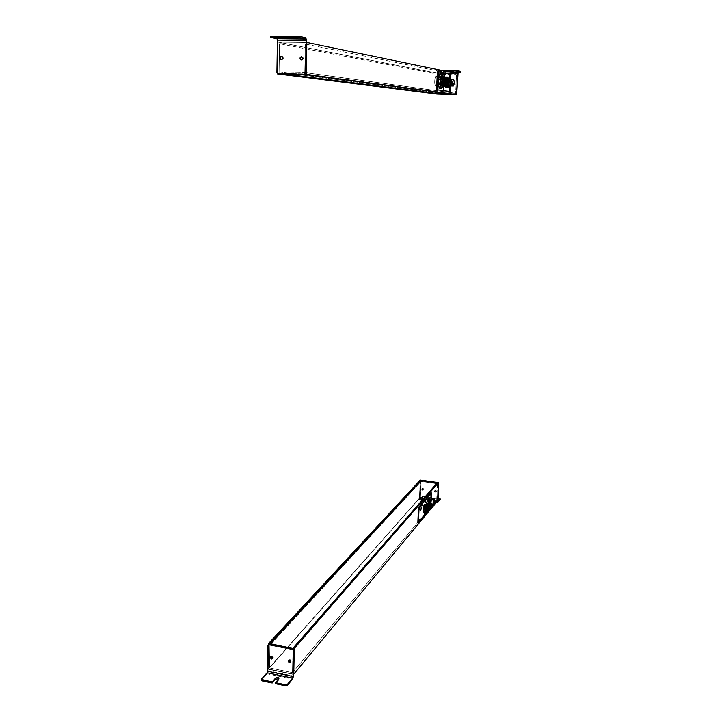 <?xml version="1.0" encoding="UTF-8"?>
<svg xmlns="http://www.w3.org/2000/svg" width="722" height="722" viewBox="0 0 722 722"><rect width="100%" height="100%" fill="white"/><g stroke="black" fill="none" stroke-linecap="round" stroke-linejoin="round"><path stroke-width="0.54" stroke-dasharray="3.61 2.71" d="M421.413 505.391C420.294 506.528 419.969 508.351 420.439 510.86C421.549 509.714 421.883 507.891 421.413 505.391L424.265 505.815L423.291 511.293L420.439 510.86L421.413 505.391L420.439 510.86L423.507 511.32L424.265 505.815L421.413 505.391M431.016 507.747L430.104 508.848L431.016 507.747L431.449 498.279L431.016 507.747L430.456 507.665L431.124 492.909L430.456 507.665L431.016 507.747M429.103 510.048L427.541 511.925L429.103 510.048M425.177 512.918L424.392 512.385L424.265 514.118L424.735 514.136L424.392 512.385L425.177 512.918M430.474 507.458L430.547 505.797L430.429 507.503L430.547 505.797L429.987 505.716L429.87 507.413L430.474 507.458L429.915 507.376L430.032 505.68L430.592 505.761L430.474 507.458M428.561 505.761L429.563 506.654L430.754 503.162L430.953 498.767L429.96 497.837L430.953 498.767L430.754 503.162L431.955 503.342L432.117 499.651L431.955 503.342L430.754 503.162L429.563 506.654L430.763 506.835L431.955 503.342L430.763 506.835L429.563 506.654L428.561 505.761L429.77 505.942L430.763 506.835L428.561 505.761L428.76 501.393L428.561 505.761M425.863 508.965L426.882 509.858L428.092 506.321L428.29 501.889L427.28 500.969L428.29 501.889L428.092 506.321L429.301 506.501L429.464 502.792L429.301 506.501L428.092 506.321L426.882 509.858L428.092 510.039L429.301 506.501L428.092 510.039L426.882 509.858L425.863 508.965L427.081 509.145L428.092 510.039L425.863 508.965L426.052 504.723L425.863 508.965M424.175 512.764L425.303 509.461L425.484 505.346L424.536 504.498L427.009 505.571L425.484 505.346L425.303 509.461L424.175 512.764M417.839 522.8L430.456 507.665L417.839 522.8M423.291 511.293C422.839 508.775 423.155 506.952 424.265 505.815C424.726 508.315 424.401 510.147 423.291 511.293M418.598 519.298L418.462 521.058L418.931 521.076L418.598 519.298L419.175 519.38L418.598 519.298M419.094 507.792L418.968 509.551L419.437 509.579L419.094 507.792L419.672 507.882L419.094 507.792M424.897 501.068L424.771 502.801L425.24 502.828L424.897 501.068L425.466 501.158L424.897 501.068M430.493 494.588L430.835 496.312L430.493 494.588L431.052 494.669L430.493 494.588M428.805 502.692L428.164 508.396L431.305 508.866L428.002 508.532L427.496 506.293C427.424 508.117 427.65 508.82 428.164 508.396L428.805 502.692M431.467 499.552L430.835 505.21L433.958 505.671L430.682 505.346L430.195 502.9C430.095 504.849 430.303 505.617 430.835 505.21L431.467 499.552M432.153 498.938L430.953 498.767L432.153 498.938M429.906 502.855L429.77 505.942L429.906 502.855M429.5 502.07L428.29 501.889L429.5 502.07M427.207 506.248L427.081 509.145L427.207 506.248M428.146 511.573L425.276 511.149L426.097 506.528L428.787 506.925L425.917 506.501L425.222 508.153L427.884 508.649L425.141 508.622L425.276 511.149L428.146 511.573L425.457 511.167M425.276 511.149L425.222 508.153L426.097 506.528C426.476 508.64 426.206 510.174 425.276 511.149M425.402 508.405L427.487 508.811L425.357 508.721M425.718 508.676L427.803 509.091L425.673 508.992M425.718 507.404L427.803 507.819L425.673 507.719M426.025 507.367L428.11 507.774L425.989 507.683M426.106 508.315L428.11 508.613L426.106 508.315M425.89 509.533L427.956 509.876M425.538 510.111L427.623 510.526L425.502 510.427M425.33 509.606L427.289 510.228L425.33 509.606M427.884 508.649L425.141 508.622L427.884 508.649M425.276 508.198L427.803 508.541L425.222 508.153L425.195 508.667L427.794 509.055L427.857 508.586L425.276 508.198M426.368 506.122L429.039 506.519L426.368 506.122L425.601 511.636L426.368 506.131M428.029 508.92L426.052 508.622L428.029 508.92M428.065 508.929L426.061 508.631M426.828 509.696L426.133 511.717L426.828 509.696L425.303 509.461L426.828 509.696L426.982 506.221L426.828 509.696M428.173 508.649L426.088 508.315M427.902 510.129L425.845 509.849M419.428 498.162L268.25 668.933L293.755 674.186L268.25 668.933L419.428 498.162L420.204 480.202L419.428 498.162L437.577 500.815L419.428 498.162L420.312 480.085L419.428 498.162L437.577 500.815L419.428 498.162L420.204 480.202L419.428 498.162M428.272 512.033L425.61 511.627M430.826 508.956L431.801 507.783L430.826 508.956M433.48 505.761L434.436 504.606L433.48 505.761M436.711 499.786L437.505 482.639L436.711 499.786L292.5 672.642L436.711 499.786L420.366 497.395L436.711 499.786M292.997 648.194L292.5 672.642L269.532 667.922L420.366 497.395L269.532 667.922L269.92 643.627L269.532 667.922L292.5 672.642L292.997 648.194M421.097 480.69L420.366 497.395L421.097 480.69L421.061 481.448L437.451 483.758L437.225 482.964L292.988 648.717L269.911 644.141L269.893 645.215L421.061 481.448L421.097 480.69M268.647 643.374L268.25 668.933L268.647 643.374M292.988 648.717L437.487 483L437.451 483.758L292.961 649.8L292.988 648.717L292.961 649.8L437.451 483.758L421.061 481.448L269.893 645.215L292.961 649.8L269.893 645.215L269.911 644.141L292.988 648.717M422.614 490.373L422.226 488.632L422.902 488.343L422.614 490.373L423.3 490.076L422.902 488.343L423.083 490.31L422.614 490.373C423.805 489.94 423.832 489.345 422.695 488.577C421.504 489.002 421.477 489.606 422.614 490.373M420.755 480.148L419.843 500.066L437.965 502.729L419.762 500.129L419.482 499.119L436.873 501.664L419.482 499.119L420.276 480.807L421.034 480.193M428.859 499.868L430.393 497.395L428.814 499.994L431.205 500.211L432.731 497.738L431.205 500.211L431.242 499.498L428.895 499.155L428.859 499.868L430.393 497.395L423.318 496.366L423.282 497.07L430.366 498.108L423.282 497.07L423.318 496.366L422.388 496.492L419.879 499.353L437.875 501.989L419.699 498.875L419.834 499.38L422.388 496.492L422.361 497.205L422.388 496.492L423.318 496.366L430.393 497.395L428.895 499.155L431.242 499.498L432.731 497.738L432.704 498.451L439.824 499.489L439.86 498.776L439.824 499.489L432.704 498.451L431.205 500.211L428.859 499.868M435.294 492.196L434.897 490.455L435.583 490.157L435.095 490.22L435.294 492.196L435.989 491.89L435.583 490.157L435.79 492.124L435.294 492.196C436.494 491.763 436.521 491.159 435.375 490.391C434.184 490.825 434.157 491.429 435.294 492.196M437.83 501.528L419.699 498.875L437.83 501.528M438.407 483.009L437.794 482.549L438.407 483.009M420.493 480.581L419.699 498.875L420.493 480.581M422.902 488.343C424.04 489.11 424.013 489.706 422.83 490.139C421.693 489.372 421.72 488.776 422.902 488.343M435.583 490.157C436.729 490.924 436.702 491.529 435.501 491.962C434.355 491.186 434.382 490.59 435.583 490.157M419.843 500.066L422.361 497.205L423.282 497.07L422.361 497.205L419.843 500.066M437.974 498.496L432.731 497.738L437.974 498.496M440.357 499.705L439.824 499.489L440.357 499.705M289.937 659.538L288.701 660.161L289.937 659.538C291.264 660.206 291.507 661.027 290.677 661.993C291.507 661.027 291.264 660.206 289.937 659.538M267.997 670.72L267.952 671.316L267.997 670.72L293.502 675.991L267.997 670.72L268.449 644.358L267.997 670.72M267.555 672.877L267.05 673.788L292.59 679.095L267.05 673.788L267.555 672.877M278.909 679.754L278.782 678.888L278.909 679.754L276.3 682.822L278.909 679.754M272.086 655.937L270.876 656.533L272.086 655.937C273.412 656.614 273.647 657.435 272.799 658.401C273.647 657.435 273.412 656.614 272.086 655.937M267.943 645.143L268.403 644.647L267.943 645.143M261.481 680.115L261.499 679.086L261.481 680.115L267.05 673.788L261.391 680.277M268.015 669.195L293.538 674.447L268.015 669.195L268.413 644.385L268.015 669.195M293.755 674.186L268.25 668.933L293.755 674.186M437.586 500.68L419.527 498.045L437.586 500.68M437.848 73.283L457.549 73.689L437.848 73.283L278.141 42.174L437.848 73.283L436.945 94.05L437.848 73.283L457.54 73.707L437.848 73.283L436.945 94.05L437.848 73.283L457.549 73.689L437.848 73.283M306.832 42.517L278.141 42.174L277.645 73.915L278.141 42.174L306.832 42.517M438.777 74.348L437.938 93.661L438.777 74.348L279.54 43.789L438.777 74.348L456.503 74.718L438.777 74.348M279.053 73.942L279.54 43.789L305.352 44.105L456.503 74.718L305.352 44.105L304.729 74.501L305.352 44.105L279.54 43.789L279.053 73.942M455.582 94.546L456.503 74.718L455.582 94.546M455.6 94.131L455.645 93.255L437.974 92.795L437.938 93.661L437.974 92.795L279.089 71.983L279.071 73.31L304.747 73.87L304.774 72.534L455.645 93.255L455.6 94.131L304.747 73.87L455.6 94.131M285.01 74.077L279.071 73.31L285.01 74.077M455.645 93.255L304.774 72.534L279.089 71.983L437.974 92.795L455.645 93.255M279.071 73.31L279.089 71.983L304.774 72.534L304.747 73.87L279.071 73.31M281.968 56.533L281.968 56.533C283.773 57.625 283.755 58.681 281.914 59.709L281.418 59.628L281.914 59.709C283.331 59.303 283.674 58.392 282.934 56.975L281.968 56.533M305.74 37.752L276.959 37.445L277.925 40.206L306.633 40.54L277.925 40.206L277.41 72.615L278.313 73.879L277.78 73.572L276.914 72.552L277.41 72.615L277.925 40.206L276.959 37.445L270.84 36.19L270.813 37.49L270.84 36.19L276.959 37.445L305.74 37.752M290.37 38.329L290.388 37.03L286.715 36.253L290.388 37.03L290.37 38.329M286.697 37.012L290.542 37.12L286.697 37.012M301.94 56.857L301.94 56.857C303.763 57.959 303.745 59.024 301.868 60.052L301.399 59.98L301.868 60.052C303.294 59.664 303.655 58.753 302.942 57.336L301.94 56.857M449.382 91.468L449.436 90.241L449.382 91.468M449.445 90.214L450.032 77.326L449.445 90.214M450.032 77.29L450.167 74.339L437.351 71.776L450.167 74.339L450.032 77.29M442.162 84.303C441.711 80.449 442.054 78.716 443.182 79.113C443.624 82.958 443.281 84.691 442.162 84.303L439.057 84.23C440.194 84.609 440.537 82.886 440.077 79.05C438.949 78.644 438.606 80.377 439.057 84.23L439.454 78.671L443.182 79.113L442.559 78.743L442.162 84.303L442.776 84.673L443.182 79.113L440.077 79.05L439.68 84.6L439.057 84.23L442.162 84.303M438.543 85.44C437.171 82.146 438.967 73.112 440.23 76.866C441.575 80.178 439.815 89.122 438.543 85.44L439.581 86.044C440.781 83.571 441.007 80.521 440.23 76.866L436.9 76.794C437.676 80.44 437.46 83.499 436.241 85.963L435.195 85.358L438.543 85.44L435.195 85.358C434.409 81.739 434.626 78.671 435.835 76.18L440.23 76.866L439.184 76.252C437.974 78.752 437.767 81.812 438.543 85.44M437.361 86.55L437.279 88.553L437.361 86.55L437.974 86.568L437.279 86.586L437.279 88.553L437.361 86.55M437.947 73.121L437.857 75.133L437.947 73.121L438.579 73.13L437.857 73.157L437.857 75.133L437.947 73.121M444.463 74.285L443.759 74.303L443.759 76.243L444.373 76.252L443.759 76.243L443.84 74.267L443.759 76.243L443.84 74.267L444.445 74.285M443.263 87.443L443.173 89.411L443.263 87.443L443.877 87.461L443.182 87.479L443.173 89.411L443.263 87.443M449.517 75.377L449.427 77.317L449.517 75.377L450.131 75.395L449.445 75.413L449.427 77.317L449.517 75.377M448.931 88.301L448.84 90.232L448.931 88.301L449.535 88.319L448.858 88.337L448.84 90.232L448.931 88.301M450.591 78.337L450.185 87.127L450.591 78.337M447.541 85.034L447.775 79.889L447.541 85.034L448.849 85.07L449.562 79.005L448.849 85.07L447.541 85.034M448.281 78.924L447.775 79.889L449.084 79.925L447.775 79.889L448.281 78.924M449.996 80.286L449.003 77.525L449.996 80.286L451.295 80.322L451.06 85.422L450.799 85.936L451.06 85.422L449.761 85.395L449.996 80.286L449.761 85.395L448.542 87.777L449.761 85.395L451.06 85.422L451.295 80.322L450.835 79.032L451.295 80.322L449.996 80.286M444.806 84.591L445.041 79.402L444.806 84.591L446.124 84.627L446.674 78.833L446.124 84.627L444.806 84.591M445.636 78.256L445.041 79.402L446.358 79.429L445.041 79.402L445.636 78.256M447.297 79.808L446.286 77.019L447.297 79.808L448.606 79.835L448.371 84.988L448.109 85.503L448.371 84.988L447.071 84.961L447.297 79.808L447.071 84.961L445.826 87.362L447.071 84.961L448.371 84.988L448.606 79.835L448.299 78.978L448.606 79.835L447.297 79.808M439.689 88.58L441.503 85.133L441.828 77.75L440.339 73.725L441.828 77.75L441.503 85.133L443.371 85.178L443.696 77.786L441.828 77.75L443.696 77.786L443.164 76.333L443.696 77.786L443.371 85.178L441.503 85.133L439.689 88.58M443.073 86.532L444.238 84.303L444.454 79.501L443.507 76.902L442.333 79.122L442.117 83.951L442.929 86.126L442.117 83.951L442.333 79.122L443.507 76.902L444.454 79.501L446.106 79.537L445.889 84.339L444.238 84.303L443.073 86.532M440.249 80.927L442.785 81.072L440.267 81.297M439.996 82.2L442.532 82.335L440.014 82.561M442.875 86.126L443.371 85.178L442.875 86.126M443.786 79.916L441.304 79.826L443.326 80.115M443.922 81.243L441.44 81.153L443.452 81.442M443.669 82.507L441.196 82.416L443.209 82.714M441.052 85.503C442.315 89.185 444.075 80.232 442.739 76.92L442.424 76.315L442.739 76.92C443.498 80.575 443.281 83.635 442.081 86.108M443.037 79.519L443.001 78.851L442.965 79.673L443.01 79.032L439.987 78.96L439.869 79.564L443.037 79.519M442.767 82.66L440.384 82.263L442.767 82.66M443.281 80.151L440.88 79.736M441.061 81.081L442.929 81.451L441.061 81.081M443.127 78.797L440.745 78.4L443.127 78.797M442.884 80.061L440.501 79.664L442.884 80.061M443.552 78.888L441.133 78.472M443.191 82.741L440.772 82.326M441.196 82.416L442.956 82.768L441.196 82.416M441.304 79.826L443.01 80.178L441.304 79.826M443.055 81.415L440.61 81.333L442.947 81.072M440.366 78.328L442.902 78.463L440.375 78.698M440.14 83.526L442.667 83.671L440.149 83.887M441.44 81.153L442.929 81.505L441.44 81.153M443.317 84.068L440.907 83.653M442.902 83.987L440.519 83.59L442.902 83.987M439.86 80.864L442.396 80.999L439.878 81.225M444.833 76.965L442.739 76.92L444.833 76.965M439.761 79.276L442.893 79.628L439.761 79.276L443.01 79.032L439.878 78.671C440.348 76.947 440.826 76.631 441.322 77.714C441.927 82.849 441.467 85.16 439.96 84.645L439.761 79.276L439.96 84.645L443.308 84.727L439.96 84.645L440.79 85.133C441.765 83.138 441.945 80.665 441.322 77.714L440.483 77.218L439.878 78.671L443.109 79.149L439.761 79.276M443.543 77.768L441.322 77.714L443.543 77.768M447.225 85.485C448.371 83.49 448.47 81.315 447.523 78.96C446.611 79.862 446.358 81.794 446.765 84.763L447.261 79.068L448.236 78.978M449.021 85.53L448.849 85.07L449.021 85.53M449.932 85.918C451.06 83.942 451.16 81.785 450.221 79.447C449.255 80.62 449.048 82.651 449.598 85.539L449.977 79.555L451.286 79.474M450.772 74.348L450.167 74.339L450.772 74.348M437.902 88.571L437.279 88.553L437.902 88.571M438.489 75.142L437.857 75.133L438.489 75.142M443.786 89.429L443.173 89.411L443.786 89.429M450.041 77.326L449.427 77.317L450.041 77.326M449.454 90.241L448.84 90.232L449.454 90.241M453.542 79.528L450.221 79.447C451.106 81.189 451.088 83.31 450.176 85.81L449.986 85.918M450.88 85.458L447.478 85.376C448.398 82.849 448.416 80.711 447.523 78.96L450.934 79.032M436.9 76.794C435.619 73.039 433.814 82.064 435.195 85.358C436.494 89.032 438.263 80.097 436.9 76.794M447.423 84.014L444.31 83.942L444.833 84.257L445.167 79.573L447.577 79.619L444.644 79.258L444.274 80.142L447.162 80.295L444.183 80.593L444.31 83.942L447.423 84.014M444.31 83.942L444.183 80.593L445.167 79.573C445.537 82.813 445.248 84.266 444.31 83.942M444.454 80.756L446.611 81.126L444.454 80.756M444.77 81.604L447.026 81.748L444.743 81.92M444.779 80.034L446.936 80.404L444.779 80.034M445.095 80.494L447.243 80.864L445.095 80.494M444.933 82.949L447.089 83.319L444.933 82.949M444.581 83.093L446.738 83.463L444.581 83.093M444.373 82.118L446.521 82.489L444.373 82.118M447.162 80.295L447.044 80.801L444.238 80.738L447.216 80.413L444.274 80.142L447.135 80.35L444.328 80.286L444.292 80.765L447.216 80.413L444.292 80.765M444.788 84.826L445.203 78.743C444.22 79.402 443.967 81.27 444.436 84.357L444.905 84.366L444.436 84.357C445.555 84.745 445.889 83.012 445.456 79.167L448.353 79.23L445.456 79.167L445.05 84.727M445.844 78.815L446.106 79.537L445.844 78.815M443.994 79.158L444.951 77.344L443.994 79.158L442.333 79.122L443.994 79.158L443.777 83.996L443.994 79.158M444.436 85.765L443.777 83.996L442.117 83.951L443.777 83.996L444.436 85.765M447.342 80.584L445.059 80.476M444.896 82.931L447.198 83.057L444.914 83.265M444.815 76.929L443.507 76.902L444.815 76.929M444.238 84.303L445.889 84.339L446.106 79.537L444.454 79.501L444.238 84.303M454.12 85.142L454.328 85.178C455.627 84.51 455.663 83.815 454.427 83.093L454.219 83.057C455.456 83.779 455.42 84.474 454.12 85.142C452.893 84.42 452.92 83.725 454.219 83.057L454.427 83.093C453.127 83.752 453.091 84.447 454.328 85.178L454.12 85.142C455.42 84.474 455.456 83.779 454.219 83.057C452.92 83.725 452.893 84.42 454.12 85.142M458.154 70.864L438.507 70.476L460.591 71.406L460.013 71.415L459.968 72.245L460.013 71.415L452.279 71.261L452.243 72.092L448.182 71.722L450.727 71.776L450.763 70.946L450.727 71.776L452.243 72.092L452.279 71.261L448.218 70.891L448.182 71.722L449.707 72.038L442.017 71.884L449.707 72.038L449.743 71.216L449.707 72.038L448.182 71.722L448.218 70.891L442.054 71.063L442.017 71.884L441.034 71.83L438.471 71.316L441.034 71.83L441.07 71L438.507 70.476L437.09 93.237L437.83 94.086L437.09 93.237L438.227 72.101L451.115 72.362L438.227 72.101L438.471 71.316L458.127 71.704L438.471 71.316L437.306 93.264L437.875 94.086L437.09 93.237L438.01 72.056L450.907 72.317L438.01 72.056L438.507 70.476L442.378 70.557M440.411 84.808L440.628 84.844C441.918 84.185 441.945 83.49 440.718 82.768L440.501 82.732C441.729 83.454 441.702 84.149 440.411 84.808C439.184 84.086 439.22 83.4 440.501 82.732L440.718 82.768C439.436 83.436 439.4 84.122 440.628 84.844L440.411 84.808C441.702 84.149 441.729 83.454 440.501 82.732C439.22 83.4 439.184 84.086 440.411 84.808M454.328 85.178C453.091 84.447 453.127 83.752 454.427 83.093C455.663 83.815 455.627 84.51 454.328 85.178M440.628 84.844C439.4 84.122 439.436 83.436 440.718 82.768C441.945 83.49 441.918 84.185 440.628 84.844M456.593 94.158L455.88 94.564L456.593 94.158M452.243 72.092L457.938 72.209L452.243 72.092M442.017 71.884L442.054 71.063L441.07 71L441.034 71.83L442.017 71.884M306.597 42.472L277.898 42.129L277.401 73.617L277.898 42.129L306.597 42.472M277.645 73.915L278.141 42.174L277.645 73.915M437.054 94.059L437.956 73.31L437.054 94.059M424.049 505.788L421.188 505.364M423.507 511.32L420.655 510.887M429.292 508.73L428.002 508.532M432.207 505.571L430.682 505.346M430.429 507.503L429.87 507.413M430.592 505.761L430.032 505.68M430.863 496.366L430.375 496.294M431.097 494.633L430.538 494.552M424.771 514.19L424.265 514.118M425.014 512.43L424.446 512.34M425.267 502.882L424.771 502.801M425.511 501.113L424.942 501.032M419.473 509.633L418.968 509.551M419.726 507.837L419.139 507.747M418.968 521.131L418.462 521.058M419.229 519.335L418.652 519.253M425.917 506.501L428.778 506.925M427.866 508.577L427.794 509.055L425.213 508.676M425.285 509.922L427.397 509.949L425.312 509.606M436.151 502.539L419.762 500.129M428.814 499.994L428.85 499.272M437.902 502.034L419.834 499.38M282.934 56.975L282.437 56.894M290.542 37.12L290.515 38.41M302.942 57.336L302.464 57.255M277.275 73.509L277.78 73.572M440.384 82.263L442.92 82.398L440.402 82.624M440.745 78.4L443.281 78.554M443.227 78.797L440.763 78.761M443.028 79.989L440.51 80.034M440.501 79.664L443.028 79.799M440.519 83.59L443.046 83.725L440.537 83.951M443.082 79.582L439.942 79.61M443.01 80.142L440.898 80.097M442.929 81.469L441.034 81.424M443.155 81.108L441.016 81.063M443.209 78.879L441.151 78.833M442.956 82.741L440.781 82.687M442.965 82.795L441.169 82.75M443.29 82.434L441.151 82.389M443.01 80.205L441.286 80.16M443.407 79.844L441.268 79.799M442.929 81.415L440.646 81.36M442.947 81.054L440.637 80.999M442.929 81.523L441.413 81.487M443.534 81.18L441.404 81.126M443.127 84.068L440.916 84.014M443.461 86.135L444.165 86.153M440.483 77.218L443.831 77.29M443.561 85.196L440.79 85.133M437.839 88.535L437.361 88.517M437.911 86.604L437.279 86.586M438.425 75.106L437.947 75.097M438.489 73.166L437.857 73.157M444.355 76.216L443.84 76.207M444.382 74.321L443.759 74.303M443.732 89.384L443.245 89.375M443.804 87.497L443.182 87.479M449.986 77.29L449.508 77.281M450.05 75.422L449.445 75.413M449.4 90.214L448.913 90.196M449.463 88.346L448.858 88.337M451.331 79.591L449.977 79.555M453.551 85.891L450.176 85.81M448.299 79.095L447.261 79.068M439.581 86.044L436.241 85.963M439.184 76.252L435.835 76.18M447.577 84.321L444.833 84.257M444.644 79.258L447.757 79.321M444.436 81.072L446.719 80.864L444.418 80.738M444.752 80.35L447.044 80.142L444.743 80.016M447.27 80.855L445.068 80.81M447.189 81.821L445.131 81.776M447.189 82.155L445.14 82.109M444.562 83.418L446.846 83.21L444.544 83.075M444.346 82.434L446.629 82.227L444.337 82.1M442.559 78.743L439.454 78.671M442.776 84.673L439.68 84.6M438.38 70.53L442.667 70.612"/><path stroke-width="1.08" d="M418.426 522.89L419.085 507.575L431.684 492.991L431.449 498.279L431.684 492.991L419.085 507.575L418.507 507.485L417.839 522.8L418.426 522.89L427.541 511.925L418.426 522.89L417.839 522.8L418.507 507.485L431.124 492.909L418.507 507.485L419.085 507.575L418.426 522.89M430.104 508.848L429.103 510.048L430.104 508.848M419.103 521.103L419.229 519.335L419.103 521.103M419.599 509.597L419.726 507.837L419.599 509.597M425.393 502.846L425.511 501.113L425.393 502.846M424.888 514.154L424.798 512.855L424.888 514.154M430.98 496.339L431.097 494.633L430.98 496.339M428.76 501.339L429.96 497.837L428.76 501.339L429.969 501.51L428.76 501.339M426.061 504.507L427.28 500.969L426.061 504.507L427.28 504.687L426.061 504.507M423.209 511.943L424.175 512.764L423.209 511.943L423.399 507.801L423.209 511.943L424.744 512.178L424.924 508.026L426.061 504.723L426.982 506.221L426.061 504.723L424.536 504.498L423.399 507.801L424.536 504.498L426.061 504.723L424.924 508.026L423.399 507.801L424.924 508.026L424.744 512.178L423.209 511.943M431.305 508.866C430.366 508.234 430.447 506.366 431.566 503.252C432.505 503.893 432.424 505.77 431.305 508.866C432.361 506.158 432.496 504.245 431.72 503.126L428.57 502.656L431.566 503.252C430.52 505.951 430.375 507.873 431.151 509.001L431.305 508.866M427.496 506.293L428.417 502.792L427.496 506.293M433.958 505.671C433.029 505.03 433.11 503.18 434.211 500.102C435.14 500.752 435.05 502.611 433.958 505.671C434.987 502.99 435.122 501.095 434.364 499.976L431.242 499.516L434.211 500.102C433.182 502.774 433.038 504.678 433.805 505.806L433.958 505.671M430.195 502.9L431.088 499.651L430.195 502.9M432.117 499.651L431.169 498.018L429.96 497.837L431.169 498.018L429.906 502.855L431.169 498.018L432.117 499.651M429.464 502.792L428.489 501.149L427.28 500.969L428.489 501.149L427.207 506.248L428.489 501.149L429.464 502.792M431.124 492.909L431.684 492.991L431.124 492.909M428.958 506.952L428.146 511.573L428.958 506.952C428.038 507.918 427.767 509.452 428.146 511.573C429.067 510.607 429.337 509.064 428.958 506.952M428.065 512.006C427.623 509.488 427.938 507.665 429.039 506.519C429.482 509.028 429.157 510.851 428.065 512.006L425.393 511.6L426.368 506.131C425.258 507.268 424.942 509.091 425.393 511.6L428.281 512.033L429.039 506.519L428.065 512.006M425.691 512.99L424.744 512.178L425.691 512.99L424.175 512.764L425.691 512.99L426.133 511.717L425.691 512.99M293.755 674.186L428.272 512.033L293.755 674.186L294.287 648.455L438.425 482.765L437.577 500.815L434.436 504.606L437.577 500.815L438.425 482.765L294.287 648.455L292.997 648.194L437.505 482.639L438.425 482.765L437.505 482.639L292.997 648.194L294.287 648.455L293.755 674.186M428.606 511.636L430.826 508.956L428.606 511.636M431.801 507.783L433.48 505.761L431.801 507.783M421.106 480.329L269.92 643.627L421.106 480.329L420.204 480.202L421.106 480.329M268.647 643.374L420.204 480.202L268.647 643.374L269.92 643.627L268.422 643.618L268.413 644.385L268.647 643.374L294.071 648.708L268.647 643.374M437.225 482.964L421.097 480.69L270.317 643.708L421.097 480.69L437.225 482.964M437.631 501.772L437.884 502.792L437.631 501.772L436.873 501.664L437.631 501.772L438.407 483.009L437.631 501.772M437.992 502.007L438.687 483.144L437.992 482.323L438.687 483.144L437.83 501.528L437.992 502.007L440.384 499.119L437.992 502.007M437.794 482.549L420.682 480.139L437.794 482.549M439.86 498.776L437.974 498.496L439.86 498.776M289.495 660.052C291.128 661.244 291.11 662.101 289.441 662.625L290.677 661.993L289.441 662.625C287.807 661.433 287.825 660.576 289.495 660.052C287.825 660.576 287.807 661.433 289.441 662.625C291.11 662.101 291.128 661.244 289.495 660.052M288.701 660.161L289.883 662.11L288.701 660.161M267.952 671.316L267.555 672.877L267.952 671.316M292.59 679.095L293.502 675.991L294.053 649.737L293.033 648.5L269.441 643.825L267.943 645.143L268.981 644.322L292.6 649.006L293.61 650.242L293.069 676.514L292.609 678.066L267.059 672.769L267.537 671.234L293.069 676.514L267.537 671.234L267.943 645.143L267.537 671.234L267.059 672.769L261.499 679.086L267.059 672.769L292.609 678.066L293.069 676.514L293.61 650.242L292.6 649.006L268.981 644.322L269.441 643.825L268.449 644.358L268.945 643.853L293.033 648.5L292.6 649.006L293.033 648.5L294.053 649.737L293.502 675.991L292.59 679.095L287.284 685.53L287.302 684.501L292.609 678.066L287.302 684.501L287.284 685.53L285.795 685.855L275.551 683.707L276.3 682.822L275.551 683.707L275.569 682.669L275.551 683.707L285.795 685.855L285.813 684.826L285.795 685.855L287.284 685.53L292.59 679.095M278.927 678.725L275.569 682.669L285.813 684.826L287.302 684.501L285.813 684.826L275.569 682.669L278.927 678.725C278.755 677.389 277.645 677.155 275.587 678.03L275.569 679.059L272.194 683.003L272.212 681.965L275.587 678.03C277.645 677.155 278.755 677.389 278.927 678.725M275.569 679.059L275.587 678.03L272.212 681.965L272.194 683.003L262.041 680.864L262.05 679.835L272.212 681.965L261.4 679.402L262.041 680.864L272.194 683.003L275.569 679.059L278.782 678.888L275.569 679.059M271.625 656.442C273.25 657.625 273.232 658.482 271.589 659.005L272.799 658.401L271.589 659.005C269.965 657.814 269.983 656.966 271.625 656.442C269.983 656.966 269.965 657.814 271.589 659.005C273.232 658.482 273.25 657.625 271.625 656.442M270.876 656.533L272.041 658.491L270.876 656.533M261.391 680.277L262.041 680.864L261.481 680.115M293.538 674.447L294.071 648.708L268.422 643.618L294.071 648.708L293.538 674.447M420.312 480.085L438.525 482.657L437.577 500.815L438.525 482.657L420.312 480.085M437.577 500.815L438.425 482.765L420.204 480.202L438.425 482.765L437.577 500.815M457.549 73.689L306.832 42.517L457.549 73.689L456.566 94.573L304.729 74.501L456.566 94.573L306.173 74.537L456.566 94.573L457.549 73.689L456.674 94.582L457.549 73.689L456.674 94.582L436.945 94.05L277.645 73.915L436.945 94.05L456.674 94.582L457.549 73.689M279.053 73.942L437.92 94.077L279.053 73.942M437.938 93.661L451.665 94.022L437.938 93.661L285.01 74.077L437.938 93.661M304.729 74.501L306.173 74.537L306.832 42.517L306.173 74.537L304.729 74.501M281.896 56.533C280.524 56.984 280.208 57.895 280.948 59.267L281.49 59.628C280.118 58.356 280.253 57.318 281.896 56.533M281.472 56.451L282.437 56.894C283.177 58.311 282.834 59.222 281.418 59.628L280.452 59.186C279.703 57.778 280.046 56.857 281.472 56.451C279.622 57.48 279.604 58.536 281.418 59.628C283.259 58.599 283.277 57.543 281.472 56.451M306.633 40.54L305.74 37.752L306.633 40.54L305.957 73.229L304.783 74.474L305.957 73.229L306.633 40.54M286.634 36.993L286.607 38.284L282.907 37.526L282.925 36.217L286.697 37.012L282.925 36.217L282.907 37.526L271.454 37.4L271.472 36.1L282.925 36.217L271.472 36.1L271.454 37.4L270.714 37.445L276.941 38.726L305.713 39.042L306.164 40.432L277.419 40.107L276.941 38.726L277.419 40.107L306.164 40.432L305.487 73.166L304.305 74.411L278.024 73.843L276.914 72.552L277.419 40.107L277.275 73.509L304.783 74.474L305.957 73.229L305.487 73.166L306.164 40.432L305.713 39.042L299.919 37.797L299.946 36.488L305.74 37.752L298.276 36.371L298.249 37.679L286.688 37.562L290.515 38.41L286.607 38.284L286.634 36.993M286.715 36.253L286.688 37.562L286.715 36.253L298.276 36.371L286.715 36.253M301.895 56.857C300.496 57.282 300.162 58.193 300.875 59.583L301.444 59.98C300.063 58.681 300.208 57.643 301.895 56.857M301.462 56.776L302.464 57.255C303.177 58.672 302.816 59.583 301.399 59.98L300.397 59.502C299.675 58.085 300.036 57.173 301.462 56.776C299.585 57.814 299.567 58.879 301.399 59.98C303.267 58.942 303.285 57.877 301.462 56.776M278.53 73.906L304.783 74.474L278.53 73.906M270.84 36.19L271.472 36.1L270.732 36.163L270.714 37.445M299.919 37.797L305.713 39.042L276.941 38.726L270.813 37.49L282.907 37.526L290.37 38.329L286.688 37.562L299.919 37.797L298.249 37.679L298.276 36.371L299.946 36.488L299.919 37.797M437.351 71.776L436.584 89.672L449.382 91.468L436.584 89.672L437.351 71.776L450.772 74.348L450.591 78.337L450.772 74.348L437.983 71.794L437.207 89.681L437.983 71.794L437.351 71.776M449.436 90.241L449.535 88.319L449.454 90.241M450.032 77.326L450.113 75.386L450.041 77.326M449.986 91.486L436.584 89.672L449.986 91.486L449.382 91.468L449.986 91.486L450.185 87.127L449.986 91.486M437.902 88.571L437.992 86.568L437.902 88.571M438.489 75.142L438.579 73.13L438.489 75.142M444.4 76.252L444.463 74.285L444.4 76.252M443.786 89.429L443.877 87.461L443.786 89.429M447.884 85.954L448.542 87.777L447.884 85.954M449.003 77.525L448.281 78.924L449.003 77.525L450.311 77.552L450.835 79.032L450.311 77.552L449.562 79.005L450.311 77.552L449.003 77.525M445.203 85.665L445.826 87.362L445.203 85.665M446.286 77.019L445.636 78.256L446.286 77.019L447.604 77.046L448.299 78.978L447.604 77.046L446.674 78.833L447.604 77.046L446.286 77.019M438.191 84.609L439.689 88.58L441.566 88.635L442.875 86.126L441.566 88.635L439.689 88.58L438.191 84.609L440.077 84.654L441.566 88.635L440.077 84.654L438.191 84.609L438.516 77.146L438.191 84.609M440.339 73.725L438.516 77.146L440.402 77.182L440.077 84.654L440.402 77.182L438.516 77.146L440.339 73.725L442.225 73.761L440.402 77.182L442.225 73.761L440.339 73.725M443.164 76.333L442.225 73.761L443.164 76.333M442.424 76.315C440.718 77.046 440.258 80.106 441.052 85.503L444.165 86.153C445.366 83.68 445.582 80.62 444.833 76.965L443.795 76.351C442.604 78.851 442.387 81.92 443.146 85.557L441.052 85.503C440.285 81.875 440.501 78.806 441.702 76.306L442.424 76.315M443.398 81.46L442.929 81.451L443.398 81.46M443.2 82.38L443.57 82.804L442.956 82.768M443.831 81.18L442.929 81.523M443.461 86.135L441.052 85.503M443.146 85.557C441.801 82.254 443.588 73.202 444.833 76.965C446.151 80.277 444.4 89.23 443.146 85.557M444.671 77.786C443.173 77.254 442.721 79.564 443.308 84.727C444.806 85.241 445.257 82.931 444.671 77.786L443.543 77.768L444.671 77.786C445.275 80.738 445.104 83.21 444.138 85.214L443.308 84.727C442.694 81.794 442.866 79.312 443.831 77.29L444.671 77.786M447.135 87.389L446.169 84.754L447.135 87.389L445.826 87.362L447.135 87.389L448.109 85.503L447.135 87.389M446.765 84.763L447.225 85.485L446.765 84.763M449.842 87.804L449.021 85.53L449.842 87.804L448.542 87.777L449.842 87.804L450.799 85.936L449.842 87.804M451.286 79.474L453.362 79.637C452.459 82.155 452.441 84.275 453.308 85.999L449.932 85.918L453.551 85.891C454.463 83.391 454.481 81.27 453.606 79.528L453.542 79.528M453.308 85.999C452.387 83.662 452.486 81.505 453.606 79.528C454.526 81.866 454.427 84.023 453.308 85.999M450.934 79.032C451.873 81.396 451.773 83.571 450.636 85.566C449.689 83.21 449.788 81.035 450.934 79.032L450.672 79.149C449.761 81.694 449.743 83.833 450.636 85.566L447.225 85.485L450.88 85.458C451.801 82.931 451.819 80.792 450.934 79.032L448.236 78.978M448.272 79.637L447.938 84.33L447.423 84.014L447.757 79.321L448.272 79.637L447.577 79.619L448.272 79.637C447.342 79.303 447.053 80.765 447.423 84.014C448.353 84.339 448.642 82.886 448.272 79.637M447.342 84.429C446.909 80.566 447.243 78.833 448.353 79.23C448.786 83.075 448.443 84.808 447.342 84.429L444.905 84.366L447.947 84.79L448.353 79.23L447.739 78.86L447.342 84.429M447.532 84.781L444.788 84.826M445.158 76.938L445.844 78.815L445.158 76.938M444.734 86.568L444.436 85.765L444.734 86.568L443.073 86.532L444.734 86.568L445.682 84.736L444.734 86.568M442.378 70.557L458.154 70.864M458.19 70.864L457.703 72.453L450.907 72.317L457.703 72.453L456.593 94.158L458.154 71.704L456.683 94.329L457.703 72.453L458.19 70.864L460.591 71.388L460.555 72.218L458.154 71.704L460.555 72.218L460.618 71.406L458.19 70.864M451.115 72.362L457.703 72.498L451.115 72.362M437.83 94.086L456.268 94.573L437.83 94.086M457.938 72.209L460.582 72.236L457.938 72.209M306.173 74.537L306.597 42.472L306.173 74.537L277.392 73.879L306.173 74.537L306.597 42.472L306.173 74.537M277.401 73.617L305.938 74.501L277.401 73.617M436.945 94.05L456.566 94.573L436.945 94.05M431.72 503.126L428.57 502.656M430.917 508.965L429.292 508.73M434.364 499.976L431.242 499.516M433.579 505.77L432.207 505.571M426.142 506.095L428.823 506.492M437.776 502.774L436.151 502.539M440.375 499.759L440.411 499.046M268.485 644.349L268.945 643.853M261.391 680.431L261.4 679.402M280.948 59.267L280.452 59.186M300.875 59.583L300.397 59.502M443.407 81.478L442.929 81.469M443.543 82.804L442.965 82.795M441.702 76.306L443.795 76.351M444.138 85.214L443.561 85.196M453.362 79.637L451.331 79.591M450.672 79.149L448.299 79.095M445.203 78.797L447.739 78.86M442.667 70.612L458.064 70.918M460.618 71.406L460.582 72.236"/></g></svg>

